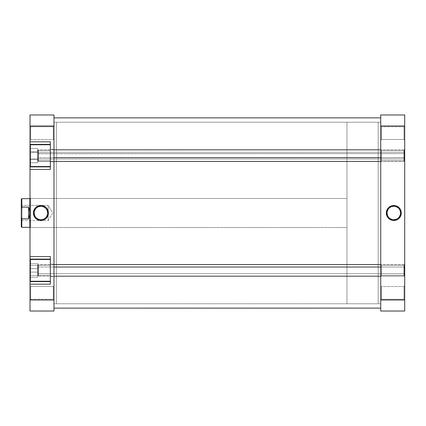 <?xml version="1.0" encoding="UTF-8"?>
<svg xmlns="http://www.w3.org/2000/svg" width="426" height="426" viewBox="0 0 426 426"><rect width="100%" height="100%" fill="white"/><g stroke="black" fill="none" stroke-linecap="round" stroke-linejoin="round"><path stroke-width="0.32" stroke-dasharray="2.13 1.6" d="M403.976 299.228L403.976 286.522L404.7 285.793L404.7 299.957L403.976 299.228L403.976 286.522L404.7 285.793L404.7 299.957L403.976 299.228L381.462 299.228L380.737 299.957L380.737 285.793L381.462 286.522L381.462 299.228L380.737 299.957L380.737 285.793L381.462 286.522L381.462 299.228L381.462 286.522L403.976 286.522L403.976 299.228L381.462 299.228L381.462 286.522L403.976 286.522L403.976 299.228L403.976 286.522L381.462 286.522L381.462 299.228L403.976 299.228L403.976 286.522L381.462 286.522L381.462 299.228L403.976 299.228L404.7 299.957L404.7 285.793L404.7 299.819L404.7 285.793L403.976 286.522L403.976 299.228L404.7 299.957L404.7 285.793L403.976 286.522L403.976 299.228M403.976 275.446L403.976 265.281L404.7 264.557L404.7 276.176L403.976 275.446L403.976 265.281L404.7 264.557L404.7 276.176L403.976 275.446L381.462 275.446L380.737 276.176L380.737 264.557L381.462 265.281L381.462 275.446L380.737 276.176L380.737 264.557L381.462 265.281L381.462 275.446L381.462 265.281L403.976 265.281L403.976 275.446L381.462 275.446L381.462 265.281L403.976 265.281L403.976 275.446L403.976 265.281L381.462 265.281L381.462 275.446L403.976 275.446L403.976 265.281L381.462 265.281L381.462 275.446L403.976 275.446L404.7 276.176L404.7 264.557L404.7 276.064L404.7 264.557L403.976 265.281L403.976 275.446L404.7 276.176L404.7 264.557L403.976 265.281L403.976 275.446M403.976 160.719L403.976 150.554L404.7 149.824L404.7 161.443L403.976 160.719L403.976 150.554L404.7 149.824L404.7 161.443L403.976 160.719L381.462 160.719L380.737 161.443L380.737 149.824L381.462 150.554L381.462 160.719L380.737 161.443L380.737 149.824L381.462 150.554L381.462 160.719L381.462 150.554L403.976 150.554L403.976 160.719L381.462 160.719L381.462 150.554L403.976 150.554L403.976 160.719L403.976 150.554L381.462 150.554L381.462 160.719L403.976 160.719L403.976 150.554L381.462 150.554L381.462 160.719L403.976 160.719L404.7 161.443L404.7 149.824L404.7 161.332L404.7 149.824L403.976 150.554L403.976 160.719L404.7 161.443L404.7 149.824L403.976 150.554L403.976 160.719M403.976 139.478L403.976 126.772L404.7 126.043L404.7 140.207L403.976 139.478L403.976 126.772L404.7 126.043L404.7 140.207L403.976 139.478L381.462 139.478L380.737 140.207L380.737 126.043L381.462 126.772L381.462 139.478L380.737 140.207L380.737 126.043L381.462 126.772L381.462 139.478L381.462 126.772L403.976 126.772L403.976 139.478L381.462 139.478L381.462 126.772L403.976 126.772L403.976 139.478L403.976 126.772L381.462 126.772L381.462 139.478L403.976 139.478L403.976 126.772L381.462 126.772L381.462 139.478L403.976 139.478L404.7 140.207L404.7 126.043L404.7 140.069L404.7 126.043L403.976 126.772L403.976 139.478L404.7 140.207L404.7 126.043L403.976 126.772L403.976 139.478M393.81 206.237A6.763 6.763 0 0 0 387.042 213A6.763 6.763 0 0 0 393.81 219.763A6.763 6.763 0 0 0 400.573 213A6.763 6.763 0 0 0 393.81 206.237L395.126 206.365M378.197 303.765L380.737 303.765L380.737 122.235L378.197 122.235L378.197 303.765L378.197 122.235L378.197 303.765L378.197 122.235L380.737 122.235L380.737 303.765L380.737 122.235L380.737 303.765L346.972 303.765L346.972 122.235L378.197 122.235L378.197 303.765L378.197 122.235L378.197 303.765L378.197 122.235L346.972 122.235L346.972 303.765L378.197 303.765M404.7 114.972L404.7 311.028L380.737 311.028L380.737 114.972L404.7 114.972L404.7 300L380.737 300L380.737 126L404.7 126L380.737 126L380.737 114.972L404.7 114.972M380.737 140.207L380.737 126.043L380.737 140.207L380.737 126.043L380.737 140.207L381.462 139.478L381.462 126.772L380.737 126.043L380.737 140.207L381.462 139.478L381.462 126.772L380.737 126.043L380.737 140.207M380.737 161.443L380.737 149.824L380.737 161.443L380.737 149.824L380.737 161.443L381.462 160.719L381.462 150.554L380.737 149.824L380.737 161.443L381.462 160.719L381.462 150.554L380.737 149.824L380.737 161.443L404.194 161.443L404.194 158.983L404.7 158.69L404.7 152.583L404.194 152.29L404.194 161.443L404.194 152.29L38.51 152.29L37.999 152.583L37.999 160.937L37.999 158.69L38.51 158.983L38.51 161.443L38.51 152.29L38.51 161.443L38.51 158.983L404.194 158.983L404.194 161.443L404.194 157.657L404.7 157.482L404.7 150.335L404.7 160.932L404.7 150.335L404.7 158.69L404.194 158.983L38.51 158.983L38.51 149.824L38.51 152.29L404.194 152.29L404.194 149.824L404.194 158.983L404.194 149.824L404.194 152.29L404.7 152.583L404.7 150.335L404.7 153.786L404.194 153.61L404.194 149.824L404.194 157.657L404.194 149.824L404.194 153.61L37.999 153.786L37.999 150.335L37.999 160.932L37.999 150.335L37.999 152.583L38.51 152.29L38.51 149.824L38.51 158.983L37.999 158.69L37.999 150.335L37.999 157.482L38.51 157.657L38.51 149.824L38.51 157.657L53.974 157.657L38.51 157.657L38.51 161.443L38.51 153.61L404.194 153.61L404.194 161.443L404.194 153.61L404.7 153.786L404.7 150.335L404.7 160.937L404.7 157.482L380.737 157.657L404.194 157.657L404.194 161.443L404.7 160.937L404.194 161.443L38.51 161.443L38.51 157.657L37.999 157.482L37.999 160.932L37.999 150.335L37.999 160.937L37.999 153.786L38.51 153.61L38.51 161.443L37.999 160.937L38.51 161.443L53.974 161.443M380.737 276.176L380.737 264.557L380.737 276.176L380.737 264.557L380.737 276.176L381.462 275.446L381.462 265.281L380.737 264.557L380.737 276.176L381.462 275.446L381.462 265.281L380.737 264.557L380.737 276.176L404.194 276.176L404.194 273.71L404.7 273.417L404.7 267.31L404.194 267.017L404.194 276.176L404.194 267.017L38.51 267.017L37.999 267.31L37.999 275.665L37.999 273.417L38.51 273.71L38.51 276.176L38.51 267.017L38.51 276.176L38.51 273.71L404.194 273.71L404.194 276.176L404.194 273.71L38.51 273.71L38.51 264.557L38.51 267.017L404.194 267.017L404.194 264.557L404.194 273.71L404.194 264.557L404.194 267.017L404.7 267.31L404.7 275.665L404.7 265.063L404.7 273.417L404.194 273.71L404.7 273.417L404.7 275.665L404.7 267.31L404.194 267.017L404.194 276.176L404.194 267.017L380.737 267.017L404.194 267.017L404.194 264.557L404.194 276.176L404.7 275.665L404.7 265.068L404.7 275.665L404.194 276.176L38.51 276.176L38.51 264.557L38.51 273.71L37.999 273.417L37.999 265.063L37.999 267.31L38.51 267.017L37.999 267.31L37.999 275.665L37.999 273.417L38.51 273.71L38.51 276.176L38.51 273.71L404.194 273.71L38.51 273.71L38.51 264.557L38.51 276.176L37.999 275.665L37.999 265.068L37.999 275.665L38.51 276.176L53.974 276.176M380.737 299.957L380.737 285.793L380.737 299.957L380.737 285.793L380.737 299.957L381.462 299.228L381.462 286.522L380.737 285.793L380.737 299.957L381.462 299.228L381.462 286.522L380.737 285.793L380.737 299.957M380.737 311.028L404.7 311.028L404.7 300L380.737 300L380.737 311.028M396.398 219.252L397.565 218.623M398.592 217.782L399.434 216.759M400.44 214.321L400.573 213M400.057 210.412L399.434 209.241M398.592 208.218L397.565 207.377M391.217 206.748L390.051 207.377M389.023 208.218L388.182 209.241M387.175 211.679L387.042 213M387.559 215.588L388.182 216.759M389.023 217.782L390.051 218.623M392.49 219.635L393.81 219.763M53.974 122.235L53.974 303.765L380.737 303.765L380.737 122.235L53.974 122.235L53.974 303.765L53.974 122.235L380.737 122.235L380.737 303.765L380.737 122.235L380.737 303.765L53.974 303.765L53.974 122.235L53.974 303.765L56.52 303.765L56.52 122.235L53.974 122.235L53.974 122.672L53.974 122.235L56.52 122.235L56.52 303.765L56.52 122.235L56.52 303.765L53.974 303.765L53.974 122.235L380.737 122.235M380.737 117.88L380.737 308.126L380.737 117.874L53.974 117.88L380.737 117.88M53.974 308.12L53.974 117.874L53.974 308.12M380.737 303.765L53.974 303.765M50.348 144.744L30.379 144.744L30.379 166.529L50.348 166.529L50.348 141.837L50.348 169.431L50.348 141.837L50.348 166.529L30.379 166.529L30.379 144.744L30.379 166.529L30.379 144.744L30.379 166.475L30.379 144.744L50.348 144.744M50.348 259.471L30.379 259.471L30.379 281.256L50.348 281.256L50.348 256.569L50.348 284.163L50.348 256.569L50.348 281.256L30.379 281.256L30.379 259.471L30.379 281.256L30.379 259.471L30.379 281.203L30.379 259.471L50.348 259.471M30.741 126.772L30.741 139.478L30.012 140.207L30.012 126.043L30.741 126.772L30.741 139.478L30.012 140.207L30.012 126.043L30.741 126.772L53.25 126.772L53.974 126.043L53.974 140.207L53.25 139.478L53.25 126.772L53.974 126.043L53.974 140.207L53.25 139.478L53.25 126.772L53.25 139.478L30.741 139.478L30.741 126.772L53.25 126.772L53.25 139.478L30.741 139.478L30.741 126.772L30.741 139.478L53.25 139.478L53.25 126.772L30.741 126.772L30.741 139.478L53.25 139.478L53.25 126.772L30.741 126.772L30.012 126.043L30.012 140.207L30.012 126.181L30.012 140.207L30.741 139.478L30.741 126.772L30.012 126.043L30.012 140.207L30.741 139.478L30.741 126.772M30.741 286.522L30.741 299.228L30.012 299.957L30.012 285.793L30.741 286.522L30.741 299.228L30.012 299.957L30.012 285.793L30.741 286.522L53.25 286.522L53.974 285.793L53.974 299.957L53.25 299.228L53.25 286.522L53.974 285.793L53.974 299.957L53.25 299.228L53.25 286.522L53.25 299.228L30.741 299.228L30.741 286.522L53.25 286.522L53.25 299.228L30.741 299.228L30.741 286.522L30.741 299.228L53.25 299.228L53.25 286.522L30.741 286.522L30.741 299.228L53.25 299.228L53.25 286.522L30.741 286.522L30.012 285.793L30.012 299.957L30.012 285.931L30.012 299.957L30.741 299.228L30.741 286.522L30.012 285.793L30.012 299.957L30.741 299.228L30.741 286.522M30.741 198.479L30.741 227.521L30.012 228.251L30.012 197.749L30.741 198.479L56.52 198.479L56.52 227.521L30.741 227.521L30.741 198.479L30.741 227.521L56.52 227.521L56.52 198.479L56.52 227.521L56.52 198.479L30.741 198.479L30.012 197.749L30.012 228.251L30.012 198.042L30.012 228.251L30.741 227.521L30.741 198.479M40.907 219.763A6.763 6.763 0 0 0 47.669 213A6.763 6.763 0 0 0 40.907 206.237A6.763 6.763 0 0 0 34.144 213A6.763 6.763 0 0 0 40.907 219.763L39.586 219.635M53.974 264.195L53.974 276.538L50.348 276.538L50.348 264.195L53.974 264.195L53.974 276.538L50.348 276.538L50.348 264.195L53.974 264.195L50.348 264.195L50.348 276.538L53.974 276.538L53.974 264.195L50.348 264.195L50.348 276.538L53.974 276.538L53.974 264.195M53.974 149.462L53.974 161.805L50.348 161.805L50.348 149.462L53.974 149.462L53.974 161.805L50.348 161.805L50.348 149.462L53.974 149.462L50.348 149.462L50.348 161.805L53.974 161.805L53.974 149.462L50.348 149.462L50.348 161.805L53.974 161.805L53.974 149.462M37.637 160.719L37.637 150.554L50.348 150.554L50.348 160.719L37.637 160.719L37.637 150.554L50.348 150.554L50.348 160.719L37.637 160.719L50.348 160.719L50.348 150.554L37.637 150.554L37.637 160.719L50.348 160.719L50.348 150.554L37.637 150.554L37.637 160.719M37.637 275.446L37.637 265.281L50.348 265.281L50.348 275.446L37.637 275.446L37.637 265.281L50.348 265.281L50.348 275.446L37.637 275.446L50.348 275.446L50.348 265.281L37.637 265.281L37.637 275.446L50.348 275.446L50.348 265.281L37.637 265.281L37.637 275.446M30.012 144.595L50.348 144.382L50.348 141.837L50.348 144.382L30.012 144.382L50.348 144.382L50.348 166.891L50.348 144.382L30.012 144.382L50.348 144.382L30.012 144.382L30.012 141.837L50.348 141.837L30.012 141.837L30.012 126L53.974 126L53.974 311.028L30.012 311.028L30.012 281.405L50.348 281.618L30.012 281.618L50.348 281.618L50.348 259.109L50.348 281.618L30.012 281.618L50.348 281.618L50.348 284.163L30.012 284.163L50.348 284.163L50.348 281.618L30.012 281.618L30.012 114.972L53.974 114.972L30.012 114.972L30.012 126L53.974 126L53.974 300L30.012 300L30.012 281.618M53.974 285.793L53.974 299.957L53.974 285.793L53.974 299.957L53.974 285.793L53.25 286.522L53.25 299.228L53.974 299.957L53.974 285.793L53.25 286.522L53.25 299.228L53.974 299.957L53.974 285.793M53.974 126.043L53.974 140.207L53.974 126.043L53.974 140.207L53.974 126.043L53.25 126.772L53.25 139.478L53.974 140.207L53.974 126.043L53.25 126.772L53.25 139.478L53.974 140.207L53.974 126.043M53.974 161.805L53.974 149.579L53.974 161.805M53.974 276.538L53.974 264.312L53.974 276.538M30.012 166.672L50.348 166.891L30.012 166.891L50.348 166.891L30.012 166.891L50.348 166.891L50.348 169.431L30.012 169.431L50.348 169.431L50.348 166.891L30.012 166.891L30.012 144.382M30.012 281.405L30.012 259.327M30.012 259.109L50.348 259.109L50.348 256.569L50.348 259.109L30.012 259.109L50.348 259.109L30.012 259.109L50.348 259.109L30.012 259.109L30.012 256.569L50.348 256.569L30.012 256.569L30.012 166.891M53.974 300L53.974 311.028L30.012 311.028L30.012 300L53.974 300M38.319 206.748L37.147 207.377M36.125 208.218L35.283 209.241M34.272 211.679L34.144 213M34.655 215.588L35.283 216.759M36.125 217.782L37.147 218.623M43.495 219.252L44.666 218.623M45.688 217.782L46.53 216.759M47.542 214.321L47.669 213M47.153 210.412L46.53 209.241M45.688 208.218L44.666 207.377M42.227 206.365L40.907 206.237M50.348 161.805L50.348 149.462L50.348 161.805M50.348 150.554L50.348 160.719L50.348 150.554M30.379 159.34L30.379 148.509L30.379 162.759L30.379 152.215L37.637 152.215L37.637 159.34L30.379 159.34L37.637 159.34L37.637 162.759L37.637 148.509L37.637 152.215L30.379 152.215L30.379 162.764L30.379 148.509L37.637 148.509L30.379 148.509L30.379 151.928L37.637 151.928L30.379 151.928L30.379 159.052L37.637 159.052L30.379 159.052L30.379 162.759L37.637 162.759L30.379 162.759L30.379 159.34M50.348 276.538L50.348 264.195L50.348 276.538M50.348 265.281L50.348 275.446L50.348 265.281M30.379 272.092L30.379 263.513L30.379 277.214L30.379 265.238L37.637 265.249L37.637 272.107L30.379 272.107L30.379 263.508L37.637 263.508L37.637 265.249L30.379 265.249L37.637 265.238L37.637 277.219L37.637 263.508L30.379 263.508L30.379 268.625L37.637 268.625L30.379 268.625L30.379 275.478L37.637 275.478L30.379 275.478L30.379 277.219L37.637 277.219L30.379 277.219L30.379 272.107L37.637 272.107L37.637 277.219L37.637 263.508L37.637 272.092L30.379 272.092L37.637 272.092L37.637 277.214L37.637 263.513L37.637 265.238L30.379 265.238L30.379 263.513L37.637 263.513L30.379 263.513L30.379 268.641L37.637 268.641L30.379 268.641L30.379 275.489L37.637 275.489L30.379 275.489L30.379 277.214L37.637 277.214L30.379 277.214L30.379 272.092M37.637 152.215L37.637 162.759L37.637 152.215M30.379 152.135L37.637 152.135L37.637 159.26L30.379 159.26L30.379 148.509L37.637 148.509L37.637 152.135L30.379 152.135M30.379 152.007L37.637 152.007L37.637 148.509L30.379 148.509L30.379 159.138L37.637 159.138L37.637 152.007L30.379 152.007M30.379 162.764L37.637 162.764L37.637 159.138L30.379 159.138L30.379 162.764L30.379 159.26L37.637 159.26L37.637 162.764L30.379 162.764M37.637 152.135L37.637 162.764L37.637 152.135M37.637 265.238L37.637 277.214L37.637 265.238M30.012 198.479L346.972 198.479L346.972 227.521L30.012 227.521L30.012 198.479L30.012 227.521L30.012 198.479L30.012 227.521L346.972 227.521L346.972 213L346.972 303.765L346.972 198.479L346.972 227.521L346.972 198.479L30.012 198.479M29.831 227.34L29.831 198.66L29.831 213L29.511 209.981L28.563 207.1L21.806 207.1L21.3 208.468L21.3 199.166L21.3 217.532L21.806 198.66L21.806 207.1L28.563 207.1L28.563 218.9L28.563 207.1L29.511 209.981L29.831 227.34M22.024 220.625L22.024 205.375L21.3 204.65L21.3 221.35L22.024 220.625L48.165 220.625L52.749 213L48.165 205.375L48.165 220.625L48.165 205.375L22.024 205.375L22.024 220.625L22.024 205.375L48.165 205.375L48.165 220.625L22.024 220.625L21.3 221.35L21.3 204.65L21.3 221.19L21.3 204.65L22.024 205.375L22.024 220.625M21.3 226.834L21.3 217.532L21.806 218.9L28.563 218.9L29.511 216.019L29.831 213L29.511 216.019L28.563 218.9L21.806 218.9L21.806 227.34L21.806 218.9L21.3 217.532L21.3 226.834M52.749 213L48.165 220.625L48.165 205.375L52.749 213M346.972 122.235L346.972 204.102L346.972 122.235M53.974 267.017L38.51 267.017L53.974 267.017M404.194 273.71L404.194 264.557L404.194 267.017L404.7 267.31L404.7 273.417L404.194 273.71M38.51 267.017L38.51 273.71L37.999 273.417L37.999 265.063L37.999 267.31L38.51 267.017M53.974 264.557L38.51 264.557L37.999 265.063L38.51 264.557L404.194 264.557L404.7 265.063L404.194 264.557L380.737 264.557M53.974 149.824L38.51 149.824L37.999 150.335L38.51 149.824L404.194 149.824L404.7 150.335L404.194 149.824L380.737 149.824"/><path stroke-width="0.64" d="M393.81 206.237L393.81 205.508A7.492 7.492 0 0 1 401.297 213A7.492 7.492 0 0 1 393.81 220.492L396.675 219.922L397.969 219.23L399.103 218.298L400.728 215.865L401.297 213L401.154 211.541L400.728 210.135L399.103 207.702L396.675 206.077L395.269 205.651L392.346 205.651L390.94 206.077L388.512 207.702L387.58 208.841L386.888 210.135L386.318 213L386.888 215.865L388.512 218.298L390.94 219.922L392.346 220.349L393.81 220.492L393.81 219.763A6.763 6.763 0 0 0 400.573 213A6.763 6.763 0 0 0 393.81 206.237A6.763 6.763 0 0 0 387.042 213A6.763 6.763 0 0 0 393.81 219.763L393.81 220.492A7.492 7.492 0 0 1 386.318 213A7.492 7.492 0 0 1 393.81 205.508L393.81 206.237A6.763 6.763 0 0 1 400.573 213A6.763 6.763 0 0 1 393.81 219.763A6.763 6.763 0 0 1 387.042 213A6.763 6.763 0 0 1 393.81 206.237L391.217 206.748M404.7 300L404.7 114.972L380.737 114.972L380.737 311.028L404.7 311.028L404.7 300L380.737 300L380.737 126L404.7 126L404.7 300L380.737 300L380.737 311.028L404.7 311.028L404.7 300M380.737 114.972L380.737 126L404.7 126L404.7 114.972L380.737 114.972M393.81 219.763L396.398 219.252M397.565 218.623L398.592 217.782M399.434 216.759L400.44 214.321M400.573 213L400.057 210.412M399.434 209.241L398.592 208.218M397.565 207.377L395.126 206.365M390.051 207.377L389.023 208.218M388.182 209.241L387.175 211.679M387.042 213L387.559 215.588M388.182 216.759L389.023 217.782M390.051 218.623L392.49 219.635M380.737 308.12L53.974 308.126M50.348 259.471L30.379 259.471L30.379 281.256L50.348 281.256L30.379 281.256L30.379 259.471L50.348 259.471M50.348 144.744L30.379 144.744L30.379 166.529L50.348 166.529L30.379 166.529L30.379 144.744L50.348 144.744M40.907 219.763L40.907 220.492A7.492 7.492 0 0 1 33.414 213A7.492 7.492 0 0 1 40.907 205.508L38.042 206.077L35.608 207.702L33.984 210.135L33.414 213L33.984 215.865L34.676 217.159L36.742 219.23L38.042 219.922L39.442 220.349L42.366 220.349L43.771 219.922L46.2 218.298L47.824 215.865L48.25 214.459L48.394 213L47.824 210.135L46.2 207.702L45.065 206.77L42.366 205.651L40.907 205.508L40.907 206.237A6.763 6.763 0 0 0 34.144 213A6.763 6.763 0 0 0 40.907 219.763A6.763 6.763 0 0 0 47.669 213A6.763 6.763 0 0 0 40.907 206.237L40.907 205.508A7.492 7.492 0 0 1 48.394 213A7.492 7.492 0 0 1 40.907 220.492L40.907 219.763A6.763 6.763 0 0 1 34.144 213A6.763 6.763 0 0 1 40.907 206.237A6.763 6.763 0 0 1 47.669 213A6.763 6.763 0 0 1 40.907 219.763L43.495 219.252M50.348 284.163L50.348 256.569L30.012 256.569L30.012 259.109L50.348 259.109L30.012 259.109L30.012 169.431L30.012 256.569L50.348 256.569L50.348 284.163L30.012 284.163L30.012 311.028L53.974 311.028L53.974 114.972L30.012 114.972L30.012 144.382L50.348 144.382L30.012 144.382L30.012 126L53.974 126L53.974 300L30.012 300L30.012 284.163L50.348 284.163M50.348 169.431L50.348 141.837L30.012 141.837L50.348 141.837L50.348 169.431L30.012 169.431L50.348 169.431M30.012 144.595L30.012 166.672M30.012 166.891L50.348 166.891L30.012 166.891L30.012 169.431L30.012 144.382M30.012 259.327L30.012 281.405M30.012 281.618L50.348 281.618L30.012 281.618L30.012 284.163L30.012 259.109M30.012 114.972L53.974 114.972L53.974 126L30.012 126L30.012 114.972M53.974 311.028L53.974 300L30.012 300L30.012 311.028L53.974 311.028M40.907 206.237L38.319 206.748M37.147 207.377L36.125 208.218M35.283 209.241L34.272 211.679M34.144 213L34.655 215.588M35.283 216.759L36.125 217.782M37.147 218.623L39.586 219.635M44.666 218.623L45.688 217.782M46.53 216.759L47.542 214.321M47.669 213L47.153 210.412M46.53 209.241L45.688 208.218M44.666 207.377L42.227 206.365M21.806 218.9L21.3 217.532L21.3 226.834L21.806 227.34L21.806 218.9L21.3 217.532L21.3 226.834L21.806 227.34L21.806 218.9L28.563 218.9L28.563 207.1L29.511 209.981L29.831 213L29.831 198.66L21.806 198.66L21.806 207.1L28.563 207.1L28.563 218.9L21.806 218.9M29.831 198.66L29.751 214.518L28.563 218.9L29.511 216.019L29.831 213L29.831 227.34L29.751 211.482L28.563 207.1L21.806 207.1L21.806 198.66L29.831 198.66M21.3 199.166L21.3 217.532L21.3 208.468L21.806 207.1L21.3 208.468L21.3 199.166L21.806 198.66M53.974 157.657L380.737 157.657L53.974 157.657M380.737 267.017L53.974 267.017L380.737 267.017M380.737 117.874L53.974 117.874M29.831 227.34L21.806 227.34M53.974 149.824L380.737 149.824M53.974 161.443L380.737 161.443M53.974 276.176L380.737 276.176M53.974 264.557L380.737 264.557"/></g></svg>
